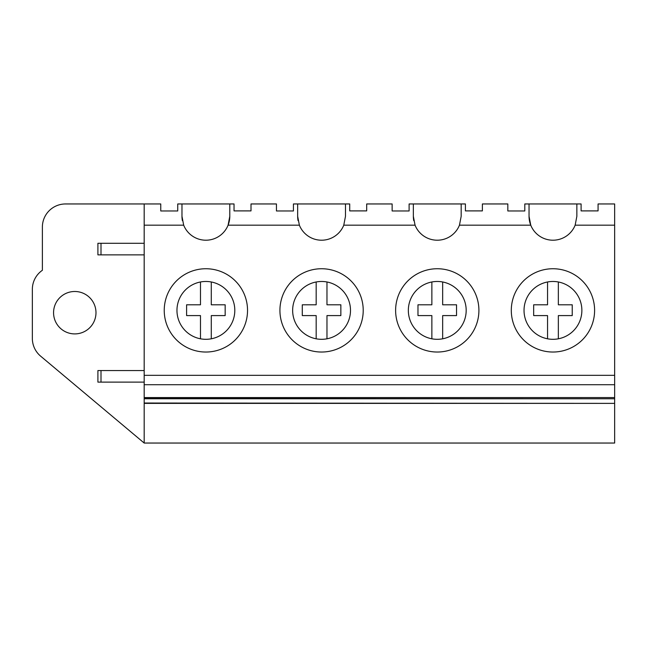 <?xml version="1.0" encoding="UTF-8"?>
<svg xmlns="http://www.w3.org/2000/svg" width="647" height="647" viewBox="0 0 647 647"><rect width="100%" height="100%" fill="white"/><g stroke="black" fill="none" stroke-linecap="round" stroke-linejoin="round"><path stroke-width="0.97" d="M144.184 403.372L144.184 225.172L183.683 225.172L181.977 216.292L181.977 203.959L177.731 203.959L177.731 210.979L160.763 210.979L160.763 203.959L65.517 203.959A23.138 23.138 0 0 0 42.378 227.089L42.378 270.284A23.138 23.138 0 0 0 32.35 289.346L32.35 338.413A23.138 23.138 0 0 0 40.615 356.141L144.184 443.041L614.65 443.041L614.65 403.372L144.184 403.372L144.184 443.041M144.184 225.172L144.184 203.959M181.977 203.959L234.036 203.959L234.036 210.898L251.004 210.898L251.004 203.959L276.455 203.959L276.455 210.979L293.423 210.979L293.423 203.959L297.66 203.959L297.66 216.292A23.907 23.907 0 0 0 298.057 220.635M183.683 225.172A23.907 23.907 0 0 0 228.084 225.172L229.79 216.292A23.907 23.907 0 0 1 228.084 225.172L299.375 225.172L297.66 216.292M181.977 216.292A23.907 23.907 0 0 0 182.373 220.635M144.184 375.333L614.65 375.333L614.65 203.959L598.071 203.959L598.071 210.898L581.103 210.898L581.103 203.959L576.857 203.959L576.857 216.292L575.151 225.172L614.65 225.172M575.151 225.172A23.907 23.907 0 0 1 530.75 225.172L529.044 216.292A23.907 23.907 0 0 0 530.75 225.172L459.459 225.172A23.907 23.907 0 0 1 415.059 225.172L413.352 216.292A23.907 23.907 0 0 0 413.748 220.635M299.375 225.172A23.907 23.907 0 0 0 343.775 225.172L415.059 225.172M229.79 203.959L229.79 216.292M144.184 384.714L614.65 384.714L614.65 375.333M164.233 310.39A41.651 41.651 0 0 0 205.883 352.033A41.651 41.651 0 0 0 247.534 310.39A41.651 41.651 0 0 0 205.883 268.74A41.651 41.651 0 0 0 164.233 310.39M53.564 312.703A21.214 21.214 0 0 0 74.769 333.909A21.214 21.214 0 0 0 95.982 312.703A21.214 21.214 0 0 0 74.769 291.49A21.214 21.214 0 0 0 53.564 312.703M144.184 370.545L97.907 370.545L97.907 382.118L144.184 382.118M144.184 403.024L614.65 403.372M144.184 398.754L614.65 398.754L614.65 403.024M144.184 398.479L614.65 398.754M144.184 397.565L614.65 397.565L614.65 398.479M614.65 384.714L614.65 397.565M144.184 243.288L97.907 243.288L97.907 254.861L144.184 254.861M176.963 310.39A28.921 28.921 0 0 0 205.883 339.311A28.921 28.921 0 0 0 234.804 310.39A28.921 28.921 0 0 0 205.883 281.469A28.921 28.921 0 0 0 176.963 310.39M297.66 203.959L349.72 203.959L349.72 210.898L366.687 210.898L366.687 203.959L392.139 203.959L392.139 210.979L409.106 210.979L409.106 203.959L465.411 203.959L465.411 210.898L482.379 210.898L482.379 203.959L507.83 203.959L507.83 210.979L524.798 210.979L524.798 203.959L576.857 203.959M461.174 203.959L461.174 216.292L459.459 225.172M529.044 203.959L529.044 216.292M511.3 310.39A41.651 41.651 0 0 0 552.95 352.033A41.651 41.651 0 0 0 594.601 310.39A41.651 41.651 0 0 0 552.95 268.74A41.651 41.651 0 0 0 511.3 310.39M524.03 310.39A28.921 28.921 0 0 0 552.95 339.311A28.921 28.921 0 0 0 581.871 310.39A28.921 28.921 0 0 0 552.95 281.469A28.921 28.921 0 0 0 524.03 310.39M413.352 203.959L413.352 216.292M345.482 203.959L345.482 216.292L343.775 225.172M279.925 310.39A41.651 41.651 0 0 0 321.575 352.033A41.651 41.651 0 0 0 363.218 310.39A41.651 41.651 0 0 0 321.575 268.74A41.651 41.651 0 0 0 279.925 310.39M292.646 310.39A28.921 28.921 0 0 0 321.575 339.311A28.921 28.921 0 0 0 350.496 310.39A28.921 28.921 0 0 0 321.575 281.469A28.921 28.921 0 0 0 292.646 310.39M395.616 310.39A41.651 41.651 0 0 0 437.259 352.033A41.651 41.651 0 0 0 478.909 310.39A41.651 41.651 0 0 0 437.259 268.74A41.651 41.651 0 0 0 395.616 310.39M408.338 310.39A28.921 28.921 0 0 0 437.259 339.311A28.921 28.921 0 0 0 466.18 310.39A28.921 28.921 0 0 0 437.259 281.469A28.921 28.921 0 0 0 408.338 310.39M211.286 281.979L211.286 304.794L225.164 304.794L225.164 315.59L211.286 315.59L211.286 338.802M200.481 281.979L200.481 304.794L186.603 304.794L186.603 315.59L200.481 315.59L200.481 338.802M326.97 281.979L326.97 304.794L340.856 304.794L340.856 315.59L326.97 315.59L326.97 338.802M316.173 281.979L316.173 304.794L302.286 304.794L302.286 315.59L316.173 315.59L316.173 338.802M442.661 281.979L442.661 304.794L456.539 304.794L456.539 315.59L442.661 315.59L442.661 338.802M431.864 281.979L431.864 304.794L417.978 304.794L417.978 315.59L431.864 315.59L431.864 338.802M558.345 281.979L558.345 304.794L572.231 304.794L572.231 315.59L558.345 315.59L558.345 338.802M547.548 281.979L547.548 304.794L533.67 304.794L533.67 315.59L547.548 315.59L547.548 338.802M101.005 370.545L101.005 382.118M101.005 243.288L101.005 254.861"/></g></svg>
